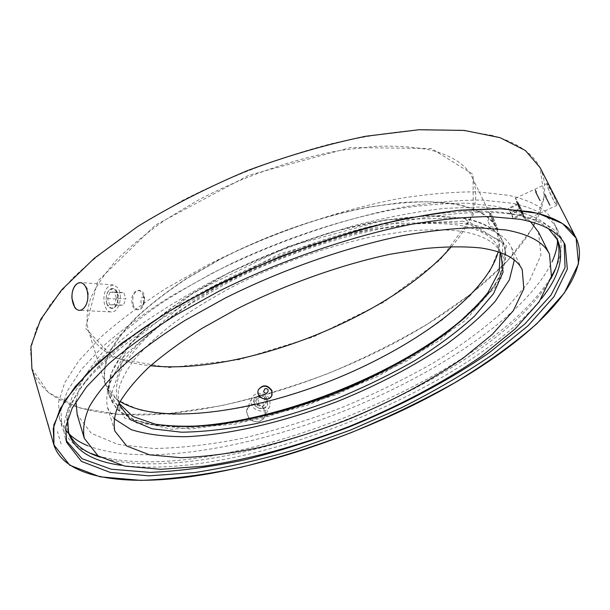<?xml version="1.0" encoding="UTF-8"?>
<svg xmlns="http://www.w3.org/2000/svg" width="610" height="610" viewBox="0 0 610 610"><rect width="100%" height="100%" fill="white"/><g stroke="black" fill="none" stroke-linecap="round" stroke-linejoin="round"><path stroke-width="0.46" stroke-dasharray="3.05 2.29" d="M557.57 240.927C557.929 234.392 556.701 228.315 553.903 222.68C547.62 209.733 532.416 200.598 508.305 195.284L478.156 191.883C454.702 191.677 428.35 193.896 399.092 198.563C338.763 209.916 269.498 233.721 208.948 264.283L166.56 288.103C140.872 304.634 118.836 321.096 100.452 337.498L78.629 361.051L64.721 382.744L58.529 401.998L59.536 418.414L65.377 429.806M87.733 445.719C143.251 467.008 248.323 448.762 342.744 411.536C437.057 374.037 526.14 315.408 552.042 261.888M75.945 401.487L80.253 385.07C86.094 373.061 95.282 360.205 107.825 346.488C122.297 332.435 139.865 318.168 160.529 303.688C182.786 289.315 207.171 275.56 233.683 262.422C287.935 236.993 347.525 217.755 399.321 208.589C424.461 204.83 447.221 203.046 467.618 203.229L494.138 206.035C510.425 209.238 522.495 214.415 530.357 221.575M538.455 232.013L540.94 255.194L529.167 281.576L505.667 309.262C485.156 327.844 461.053 345.733 433.359 362.919C404.27 379.42 373.572 394.373 341.257 407.785C308.523 420.13 275.911 430.241 243.413 438.125C211.456 444.553 181.643 448.014 153.972 448.51L117.89 444.416L91.241 433.245L77.188 414.64M500.81 252.723C495.35 241.995 482.06 234.835 460.931 231.236C445.735 229.429 428.106 229.352 408.052 231.015L375.463 236.024C329.385 245.479 277.619 263.81 232.387 286.86C210.45 298.687 190.709 310.879 173.171 323.437C157.182 335.965 144.143 348.119 134.048 359.892C125.729 371.261 120.452 381.715 118.218 391.254L118.805 403.965M514.337 260.089L511.546 247.683C506.125 236.131 492.285 228.353 470.02 224.343C454 222.307 435.342 222.131 414.053 223.809L379.382 229.047C330.277 239.021 274.927 258.602 226.706 283.261L192.943 302.446C172.47 315.728 154.871 328.965 140.155 342.157C127.299 355.081 117.738 367.258 111.47 378.68C107.078 389.508 105.766 399.169 107.528 407.648L113.986 418.597M106.78 303.353L107.223 304.504C109.266 308.309 111.775 309.064 114.749 306.761C122.259 300.15 114.932 281.957 108.496 291.039C106.132 294.653 105.56 298.755 106.78 303.353M106.849 303.483L107.299 304.664L111.348 308.317C118.973 309.949 120.94 289.27 113.216 288.538L108.61 290.871C106.186 294.569 105.599 298.778 106.849 303.483M116.487 298.305L114.07 304.672L109.625 304.748L107.596 298.511L109.991 292.182L114.436 292.053L116.487 298.305L125.843 298.885L123.784 292.67L119.331 292.8L116.937 299.091L118.973 305.274L123.426 305.206L125.843 298.885M114.07 304.672L123.426 305.206M109.625 304.748L118.973 305.274M107.596 298.511L116.937 299.091M109.991 292.182L119.331 292.8M114.436 292.053L123.784 292.67M143.045 294.981C144.28 299.319 143.815 303.307 141.65 306.937L139.347 309.156L136.731 309.689C134.703 309.3 133.194 307.722 132.21 304.939C130.784 296.33 132.911 291.45 138.592 290.299L141.337 291.915L143.045 294.981M133.308 305.008C131.76 296.391 133.849 291.519 139.583 290.368C147.643 291.107 145.21 311.321 137.738 309.743C135.763 309.369 134.291 307.791 133.308 305.008M271.747 395.745C267.149 401.083 262.643 400.701 258.213 394.594L258.404 389.683M493.261 218.029L497.996 229.07L490.707 213.287L493.261 218.029M492.117 218.563L489.723 213.759C489.045 213.111 496.22 229.779 496.99 229.535L492.117 218.563M492.323 135.443L460.924 130.182L422.783 129.61C394.342 131.638 363.758 136.365 331.017 143.785C280.097 157.144 230.755 175.947 182.992 200.194L139.56 225.387C113.292 243.047 90.844 260.79 72.201 278.633L50.195 304.459L36.371 328.508L30.5 350.117L32.01 368.837L48.556 392.764L79.201 407.869L120.124 414.571L167.971 413.649L219.974 405.97C255.91 397.872 291.824 387.091 327.738 373.625C363.125 358.863 396.691 342.134 428.426 323.437L471.591 293.44L507.108 261.354L532.347 228.46L544.349 196.466L540.033 167.697C532.881 153.186 516.975 142.435 492.323 135.443M77.272 283.589L81.336 282.598L85.324 285.114L87.489 289.277L88.351 294.638C87.695 304.581 84.5 309.804 78.766 310.292L75.907 308.851M554.688 202.566L556.976 205.296C557.509 204.594 556.167 200.896 552.965 194.201L547.033 183.572C546.644 184.25 547.871 187.994 550.723 194.788L554.696 202.566M249.856 419.276C256.2 423.279 261.194 422.356 264.832 416.493L265.403 414.007M265.411 414.007L264.915 410.377L262.879 407.19C256.231 402.348 250.916 403.088 246.928 409.417L246.47 411.544L248.956 418.414M431.468 148.573L350.666 147.521L248.621 175.352L155.428 225.082L97.691 281.134L85.514 328.241L113.361 357.757L168.749 367.685L239.021 359.717L313.609 336.842L383.553 302.354L440.039 259.997L473.329 214.857L473.032 174.368L431.468 148.573M451.514 246.562C473.627 221.171 480.604 198.265 472.445 177.838C466.299 164.791 452.109 155.481 429.875 149.9C414.076 146.842 395.859 145.653 375.234 146.347L341.852 150.182C294.79 158.364 242.414 176.587 197.167 200.698L165.577 219.676C146.492 232.989 130.166 246.425 116.601 259.99C104.806 273.379 96.151 286.159 90.638 298.328C86.902 309.964 86.094 320.509 88.221 329.964C96.25 350.437 117.021 362.363 150.525 365.733M455.365 203.946C439.612 201.658 421.35 201.208 400.572 202.589L366.808 207.354C319.099 216.664 265.579 235.544 219.081 259.646L186.553 278.45C166.843 291.527 149.93 304.611 135.809 317.703C123.487 330.567 114.36 342.736 108.427 354.204C104.302 365.115 103.174 374.898 105.027 383.545L117.082 399.855L139.591 410.072L170.159 414.32C193.698 414.381 219.158 411.803 246.547 406.603C274.454 400.084 302.484 391.529 330.635 380.953C372.359 363.888 411.216 342.736 443.058 319.335L470.462 295.423L489.838 271.404L499.247 248.544L496.875 228.407C491.294 216.504 477.455 208.353 455.365 203.946M498.21 251.816C500.33 243.337 499.758 235.612 496.494 228.62C490.928 216.741 477.104 208.605 455.029 204.205L430.096 201.773C410.995 201.811 389.843 203.763 366.648 207.621C319.038 216.924 265.64 235.765 219.249 259.807L186.79 278.579C167.132 291.626 150.251 304.68 136.167 317.749C123.868 330.582 114.764 342.721 108.839 354.166C104.729 365.054 103.601 374.814 105.454 383.446C107.856 390.774 112.728 396.805 120.078 401.525M476.974 305.801C501.222 281.431 509.8 260.005 502.716 241.507C497.295 229.924 483.57 222.093 461.534 218.006L436.608 215.871C417.492 216.1 396.294 218.22 373.03 222.238C325.252 231.838 271.564 250.84 224.854 274.881L192.158 293.601C172.333 306.586 155.306 319.548 141.07 332.488C128.641 345.184 119.407 357.163 113.376 368.425C109.167 379.123 107.955 388.677 109.739 397.095C117.234 415.433 138.157 425.185 172.516 426.344M500.169 252.487L498.416 247.706C493.162 236.421 479.696 228.864 458.018 225.021C442.73 223.115 424.995 222.97 404.826 224.579L372.062 229.558C325.755 239.006 273.814 257.473 228.628 280.73C195.52 298.511 167.735 317.711 147.528 336.369C135.481 348.615 126.522 360.174 120.666 371.04C116.571 381.357 115.389 390.568 117.112 398.681L119.11 403.362M555.496 268.713C562.283 254.324 562.992 241.43 557.631 230.039C551.448 217.29 536.312 208.353 512.24 203.244L482.106 200.065C458.644 199.996 432.261 202.345 402.951 207.125C342.507 218.708 273.028 242.65 212.227 273.219L169.664 297.001C143.853 313.494 121.703 329.888 103.212 346.205L81.244 369.599L67.222 391.101L60.931 410.133L61.862 426.329C65.743 438.308 75.083 447.214 89.883 453.062M98.179 455.945C215.513 488.435 488.13 380.495 551.425 276.49M68.122 431.331L67.466 429.356L66.574 413.549L72.796 394.952L86.62 373.93C99.621 358.878 116.579 343.247 137.479 327.036C160.499 310.749 186.492 294.904 215.452 279.502C261.347 256.757 308.607 238.51 357.224 224.77C388.471 216.924 417.621 211.449 444.682 208.353L480.909 206.996L510.616 209.931C534.551 214.819 549.549 223.542 555.611 236.085L556.488 237.969M550.876 278.648C501.763 363.438 305.13 454.031 172.157 463.043C143.502 465.125 119.468 463.15 100.055 457.134M548.428 228.628C540.475 221.887 528.527 216.985 512.591 213.935L508.618 213.264C459.071 205.173 369.607 220.118 280.867 255.254C192.127 290.39 116.685 340.738 86.094 380.548C75.03 394.967 68.861 407.785 67.603 419.001M121.032 465.278C239.067 481.343 466.109 391.452 541.154 298.946M564.143 243.062L563.259 241.163C557.227 228.704 542.198 220.08 518.18 215.277L514.154 214.59C463.913 206.409 372.573 221.72 281.82 257.656C191.067 293.585 113.994 344.947 82.975 385.306C66.848 406.672 60.985 424.331 65.369 438.293L66.025 440.275M108.237 286.814C101.252 292.823 103.151 311.397 110.86 311.931C118.797 313.769 123.899 294.546 117.311 287.363L113.422 284.916L108.237 286.814M106.651 303.475C105.248 294.691 107.375 289.712 113.025 288.53C120.742 289.254 118.775 309.941 111.15 308.309C109.129 307.92 107.627 306.304 106.651 303.475M515.549 199.241L515.473 198.258C516.395 197.869 526.865 220.652 525.408 219.897C524.562 219.181 522.64 215.612 519.636 209.215L515.549 199.241M519.514 205.829L516.8 201.163C515.763 200.675 523.365 217.229 524.074 217C524.089 215.925 522.572 212.204 519.514 205.829M519.316 205.921L516.601 201.254C515.572 200.766 523.166 217.312 523.876 217.091L523.914 217.084C523.784 215.742 522.251 212.021 519.316 205.921M257.588 393.374C266.822 393.122 270.924 397.285 269.894 405.848C266.715 415.318 249.825 410.82 251.129 400.823L251.587 398.681C252.647 395.974 254.652 394.205 257.588 393.374M267.477 400.366C262.956 394.274 258.488 394.007 254.073 399.565C250.878 407.244 264.778 412.68 267.477 404.819L267.477 400.366M267.508 400.297C262.986 394.205 258.518 393.938 254.095 399.497C250.908 407.175 264.809 412.619 267.508 404.75L267.508 400.297M511.691 214.087L513.612 218.769L512.911 218.121L508.404 208.17L511.691 214.087L521.169 209.688L517.814 203.793L519.697 208.483L523.06 214.392L513.612 218.769M522.312 213.759L512.911 218.121M519.697 208.483L510.318 212.837M517.814 203.793L508.404 208.17M518.538 204.373L509.075 208.765M523.06 214.392L521.169 209.688M523.937 216.161L524.02 216.794C523.563 217.625 515.595 200.278 516.937 201.376L519.537 205.913L523.937 216.161M489.472 224.686L487.84 220.934L489.472 224.686M267.447 400.046L264.054 403.53L258.907 402.28L257.168 397.545L260.569 394.083L265.701 395.333L267.447 400.046L265.907 403.347L264.176 398.658L259.082 397.423L255.697 400.869L257.42 405.574L262.536 406.817L264.054 403.53M257.42 405.574L258.907 402.28M255.697 400.869L257.168 397.545M259.082 397.423L260.569 394.083M264.176 398.658L265.701 395.333M262.536 406.817L265.907 403.347M263.108 408.387C256.147 408.387 253.295 405.223 254.561 398.887C259.113 394.296 263.367 394.8 267.317 400.404C268.331 404.3 266.928 406.954 263.108 408.387M141.711 297.459L143.236 297.062L144.456 298.42L144.051 302.659C142.778 304.093 141.703 303.871 140.819 301.988L141.711 297.459M540.102 167.636C566.301 224.015 474.992 305.747 370.849 354.822C303.91 386.641 229.078 408.654 163.495 414.037C98.69 418.963 43.714 405.696 31.918 368.844M547.086 184.502C545.645 178.89 555.641 198.425 557.166 204.228C557.898 209.672 548.176 190.61 547.086 184.502M252.875 404.262C264.191 401.403 270.398 418.17 259.159 421.495C247.797 424.232 241.705 407.282 252.875 404.262M168.65 462.593L169.145 462.349M466.566 316.117C514.566 274.675 524.417 228.628 462.006 217.839L426.382 215.787L382.127 220.469L331.985 232.006C296.735 242.948 262.468 256.452 229.177 272.54L184.502 298.381L148.718 325.267L123.8 351.215L110.486 374.578L108.473 394.19L116.685 409.356L133.636 419.787L157.677 425.513L187.163 426.741M463.036 221.186L382.714 224.099L279.7 253.874L184.456 302.812L124.364 355.63L110.158 398.162L136.587 423.012L191.212 429.089L261.37 418.551L336.484 394.594L407.549 360.556L465.72 320.166L501.1 278.358L502.953 242.262L463.036 221.186M61.145 444.034L57.416 431.522M136.731 309.689L137.837 309.743M138.592 290.299L139.69 290.375M258.167 390.24L258.35 389.82M490.73 213.294L489.586 213.82M490.318 226.318L497.974 229.055L496.853 229.596M32.01 368.837L53.306 442.624M540.033 167.697L575.016 236.062M88.221 329.964L105.027 383.545M472.445 177.838L496.875 228.407M105.454 383.446L109.739 397.095M496.494 228.62L502.716 241.507M462.731 217.808L385.916 219.806L287.363 246.798L193.492 292.609L129.457 344.147L107.162 388.692L124.775 418.132L171.296 429.265L235.155 424.133L306.67 405.574L377.613 376.492L440.359 339.945L497.791 284.908L506.422 245.738L462.731 217.808M117.112 398.681L119.057 404.819M498.416 247.706L501.207 253.516M59.536 418.414L61.862 426.329M553.903 222.68L557.631 230.039M67.466 429.356L68.64 433.336M555.611 236.085L557.479 239.791M65.369 438.293L66.543 442.303M563.259 241.163L565.142 244.892M86.094 380.548L82.975 385.306M508.618 213.264L514.154 214.59M113.422 284.916L81.465 282.605M110.86 311.931L78.873 310.292M525.408 219.897L556.816 205.372M515.473 198.258L546.873 183.633M251.587 398.681L246.92 409.424M269.894 405.848L264.862 416.447M487.84 220.934L490.707 213.287M144.456 298.42L142.847 294.439M144.051 302.659L141.65 306.937M107.528 407.648L114.825 431.034M511.546 247.683L522.244 269.727"/><path stroke-width="0.91" d="M65.377 429.806C70.615 436.447 78.065 441.754 87.733 445.719M552.042 261.888C555.344 254.606 557.182 247.622 557.57 240.927M530.357 221.575L538.455 232.013L549.488 254.156C543.8 242.246 529.221 234.171 505.759 229.932L477.325 227.683C455.243 228.094 430.477 230.717 403.042 235.559C346.488 247.081 281.782 269.734 225.143 298.115L185.47 320.136C161.383 335.332 140.689 350.407 123.373 365.36C108.245 379.969 96.959 393.641 89.517 406.382C84.249 418.414 82.51 429.066 84.302 438.338L98.111 455.906L124.638 466.086L160.704 469.303L203.435 466.231C249.452 459.391 299.449 445.597 348.729 426.649C397.621 406.725 443.508 382.554 481.732 356.042L514.992 329.034L539.08 301.996L551.448 276.414L549.488 254.156M84.302 438.338L77.188 414.64L75.945 401.487M118.805 403.965L130.487 419.711L152.081 428.792L181.559 432.208C204.319 431.857 229.009 429.021 255.62 423.698C282.765 417.149 310.063 408.692 337.521 398.345C364.62 387.091 390.308 374.563 414.579 360.762C437.622 346.427 457.561 331.588 474.389 316.27L493.543 293.593L503.067 272.19L500.81 252.723M113.986 418.597L131.18 429.631C146.72 434.495 165.348 436.844 187.064 436.676C232.303 434.396 286.349 421.281 338.58 401.022C378.055 384.94 413.71 366.236 445.529 344.909C465.285 330.567 481.847 316.033 495.221 301.325L509.358 279.898L514.337 260.089M258.404 389.683C263.078 384.628 267.546 385.093 271.808 391.071L271.747 395.745M271.999 390.659C267.363 384.529 262.811 384.262 258.343 389.843C255.14 397.537 269.208 403.279 271.991 395.204L271.999 390.659M530.425 211.762L499.193 208.65L460.825 210.114C432.032 213.416 400.877 219.264 367.365 227.66C315.118 242.368 264.16 261.896 214.514 286.242L169.252 311.191C141.787 328.439 118.21 345.55 98.515 362.515L75.083 386.763L60.07 408.944L53.23 428.472L53.993 444.98L69.723 465.209L99.994 476.799L140.895 480.39C172.15 479.193 205.7 474.786 241.552 467.168C277.954 458.018 314.47 446.52 351.108 432.658C387.297 417.682 421.792 401.067 454.595 382.821C485.941 363.827 513.414 344.07 537.021 323.552L564.38 292.937L578.509 263.772L576.13 238.251C569.953 225.608 554.719 216.779 530.425 211.762M75.907 308.851L74.824 307.646M74.824 307.654L71.896 298.191C71.759 291.466 73.551 286.601 77.272 283.589M249.01 418.46L249.856 419.276M520.17 219.31L490.082 216.581C466.597 216.794 440.161 219.409 410.751 224.434C350.071 236.474 280.15 260.699 218.853 291.267L175.924 314.996C149.869 331.39 127.49 347.654 108.793 363.781L86.536 386.847L72.262 407.96L65.773 426.558L66.543 442.303L81.473 461.412L110.181 472.422L149.076 475.853L194.964 472.514C228.041 467.298 262.231 459.437 297.535 448.914L350.14 430.218L401.288 407.838C434.221 391.338 464.53 373.671 492.217 354.822L527.947 325.847L553.949 296.719L567.346 269.048L565.142 244.892C559.164 232.532 544.173 224.007 520.17 219.31M150.525 365.733C242.605 375.623 391.155 316.811 451.514 246.562M120.078 401.525C159.256 425.338 249.467 412.947 330.589 380.846C411.704 348.706 485.949 295.987 498.21 251.816M172.516 426.344C264.221 429.974 412.604 371.223 476.974 305.801M119.11 403.362L132.82 416.47L155.405 424.209C174.117 426.802 195.398 426.886 219.249 424.446C256.749 418.978 295.499 408.578 335.5 393.236C375.158 377.033 410.53 358.093 441.602 336.407C460.664 321.859 476.12 307.234 487.985 292.533L499.148 271.427L500.169 252.487M89.883 453.062L98.179 455.945M551.425 276.49L555.496 268.713M556.488 237.969C560.956 249.414 559.454 262.285 551.966 276.582L550.876 278.648M67.603 419.001L68.64 433.336C74.999 450.721 92.468 461.373 121.032 465.278M541.154 298.946C559.301 276.536 564.746 256.818 557.479 239.791L548.428 228.628M100.055 457.134L97.844 456.379C82.602 451.08 72.689 442.73 68.122 431.331M66.025 440.275L82.045 458.697L111.211 469.212L150.083 472.369C179.683 471.156 211.418 466.94 245.304 459.726C279.723 451.072 314.257 440.191 348.897 427.084C400.32 406.13 448.67 380.709 489.273 352.671L524.829 323.994L551.013 295.087L565.073 267.447L564.143 243.062M263.566 391.506C266.646 396.843 271.259 388.12 265.068 388.677L263.566 391.506M481.221 248.011C465.239 246.341 446.573 246.501 425.223 248.506L390.385 254.187C340.998 264.687 285.137 284.58 236.344 309.224L202.154 328.31C181.391 341.478 163.526 354.547 148.558 367.51C135.458 380.175 125.675 392.062 119.217 403.149C114.65 413.641 113.185 422.936 114.825 431.034L126.743 446.04L149.602 454.846L180.865 457.691C205.006 456.844 231.175 453.451 259.372 447.519C288.126 440.328 317.063 431.232 346.183 420.221C389.401 402.608 429.875 381.25 463.341 357.978L492.339 334.371L513.185 310.894L523.822 288.827L522.244 269.727C517.089 258.709 503.41 251.472 481.221 248.011M53.901 444.995L31.918 368.844L30.935 346.205L40.596 319.579L61.694 289.834L94.314 258.259L137.593 226.569C171.174 205.951 207.766 187.308 247.363 170.64C287.645 155.68 327.082 144.219 365.672 136.266L418.917 129.739L464.309 130.426L500.055 137.669L525.324 150.464L540.102 167.636L576.206 238.205L562.557 223.573L538.05 213.378L502.594 208.704L456.928 210.442L402.821 219.081C363.369 228.27 322.85 240.66 281.263 256.253C240.271 273.349 202.253 292.06 167.209 312.373L121.847 343.102L87.375 373.099L64.721 400.778L53.84 424.987L53.901 444.995C64.34 476.959 119.232 485.461 184.502 477.47C250.603 469.014 326.563 445.46 395.25 413.702C501.984 364.696 598.509 287.394 576.206 238.205M75.953 284.626C67.199 293.852 74.359 317.025 83.456 308.492C92.987 299.236 85.461 275.735 75.953 284.626M187.163 426.741C274.698 424.209 401.022 374.197 466.566 316.117M48.777 427.13L47.847 423.675M536.32 191.998L535.283 190.068M535.74 192.089L540.063 200.629M546.064 196.733L545.05 194.826M545.614 196.763L549.9 205.181M271.808 395.585L272.007 395.173M53.306 442.624L53.993 444.98M575.016 236.062L576.13 238.251M551.966 276.582L553.918 271.938M97.844 456.379L93.246 454.336"/></g></svg>
